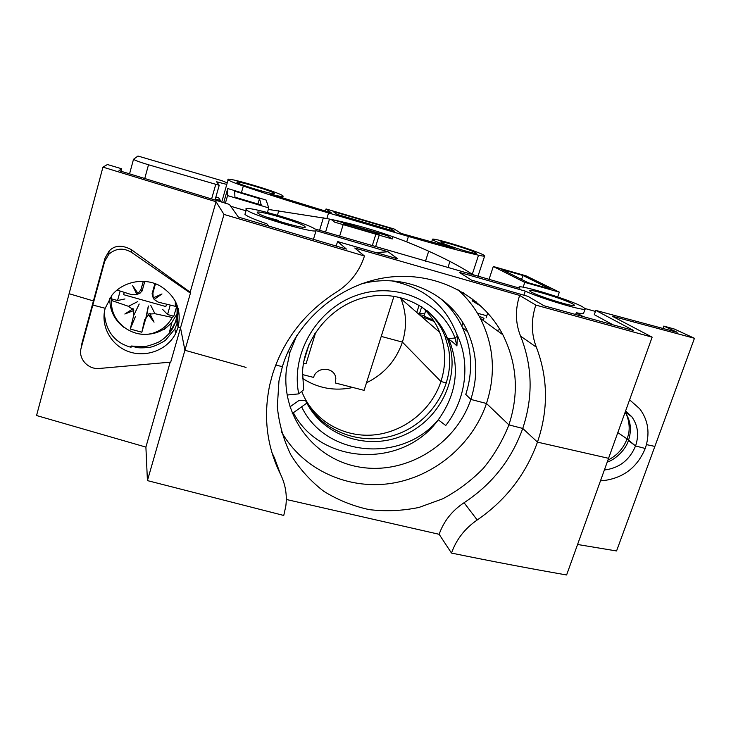 <?xml version="1.0" encoding="UTF-8"?>
<svg xmlns="http://www.w3.org/2000/svg" width="731" height="731" viewBox="0 0 731 731"><rect width="100%" height="100%" fill="white"/><g stroke="black" fill="none" stroke-linecap="round" stroke-linejoin="round"><path stroke-width="1.1" d="M177.532 324.052L178.117 327.205L180.511 327.826L170.707 362.119L99.526 368.451C88.159 369.84 77.906 358.565 81.15 348.047L104.643 261.497L108.773 254.306C115.772 248.211 123.347 247.553 131.479 252.323L190.425 293.168L190.179 292.226L216.047 201.738L102.943 167.125L69.107 293.707L93.422 300.934L92.819 305.065L105.191 308.272C100.257 326.008 111.112 345.599 128.839 351.675C146.511 357.934 167.527 349.72 175.65 333.491L178.117 327.205L177.295 322.828L174.864 328.987L165.37 340.418C158.536 344.575 153.044 346.933 148.896 347.481C141.96 348.029 137.62 347.956 135.875 347.271L131.406 346.028L131.214 347.106C130.173 347.298 127.249 346.256 122.433 343.981C118.705 341.779 105.474 334.679 104.359 312.174M400.433 297.48L400.926 298.668L439.669 332.322C445.855 348.367 446.275 364.76 440.939 381.509L446.513 382.98L440.939 381.509L402.406 342.108L381.226 336.406L402.406 342.108C396.092 360.566 384.113 374.117 366.487 382.797M296.786 335.547L289.951 352.296L287.968 351.785L289.951 352.296L286.479 368.753C280.567 416.871 315.49 460.923 361.507 467.374C407.469 474.328 456.062 443.955 470.828 399.418L486.471 403.485L508.895 424.875C519.165 393.58 517.146 363.526 502.837 334.725C482.195 295.105 435.502 270.945 387.567 277.369C339.668 283.729 296.256 320.617 282.367 366.697L275.742 364.988L282.367 366.697L278.968 380.915L277.323 406.747C279.023 423.825 283.546 439.879 290.892 454.92C299.692 469.046 310.629 481.153 323.705 491.241C337.74 499.958 352.899 506.08 369.182 509.617C385.785 511.59 402.388 510.859 418.982 507.442L442.812 498.78C457.88 490.711 471.394 480.559 483.355 468.324C494.183 455.102 502.7 440.629 508.904 424.885L522.747 428.439L537.468 442.127L522.738 428.43L508.895 424.875L486.48 403.494L470.828 399.418L465.766 394.429C473.14 371.458 472.052 349.171 462.495 327.589C456.948 315.701 449.053 305.558 438.819 297.161M286.296 499.474L439.148 534.306L451.493 553.075C456.308 539.487 464.889 528.458 477.215 519.988C505.815 500.269 525.9 474.318 537.468 442.127L608.576 458.319L537.468 442.127C548.488 409.735 548.122 378.091 536.362 347.188C531.209 333.875 531.017 319.84 535.805 305.083L652.143 337.174L608.567 458.3M175.751 301.866C177.532 308.226 177.551 314.549 175.796 320.836L177.295 322.828L178.273 308.519M190.425 293.168L180.511 327.826L184.934 350.277L246.055 367.41M303.438 363.499L306.143 363.508L315.225 333.939M439.669 332.322C435.639 322.362 429.59 313.8 421.522 306.618M400.926 298.668C406.5 312.85 406.984 327.324 402.406 342.108M302.424 374.546L313.608 377.415C316.532 366.03 334.99 366.861 335.812 378.347L335.383 382.998L364.093 390.354L394 296.183M102.943 167.125L107.439 164.53L121.711 168.779L119.034 170.634L229.406 204.424L238.379 217.08L346.421 249.088L337.667 241.577L336.041 246.045M215.855 197.068L218.715 197.9L220.424 200.477L215.307 198.996M220.424 200.477L220.113 201.582M129.689 173.366L128.711 173.603M215.015 200.02L219.218 185.299L148.512 164.777C140.124 162.264 135.125 160.436 133.508 159.303L137.958 156.032L222.06 180.749L227.231 182.878M416.789 312.439L419.137 305.138M419.612 313.261L421.696 306.773M219.218 185.299L216.632 181.791L226.793 184.431M211.606 198.978L215.746 184.459M375.825 252.56L388.079 251.784L316.066 230.667C313.891 233.838 249.454 214.466 246.31 209.651L246.183 209.514C240.828 203.876 304.982 222.123 314.869 228.949L519.823 288.233L519.074 287.493C516.031 283.244 570.006 299.673 582.57 306.792L585.184 308.72C587.989 312.439 542.311 299.061 525.278 291.121L459.287 272.361L471.449 280.092L528.056 296.393L544.028 305.768L633.667 330.531L595.783 310.392L677.18 332.285L663.803 326.081L674.421 329.069L694.45 338.289L654.866 446.422L646.469 444.612M461.818 326.163L462.897 322.874M486.819 315.765L477.471 313.252M456.573 333.811L457.387 336.205L456.912 345.955C453.412 342.51 450.762 340.363 448.962 339.513C460.183 367.51 456.619 394.274 438.271 419.804L445.755 425.497C466.524 398.751 470.737 361.681 456.573 333.811C445.663 305.302 424.144 287.667 392.008 280.914M497.089 330.54L499.903 329.489M625.069 412.421C626.741 413.682 631.822 426.703 627.445 437.677L627.043 438.865L617.814 432.606L627.043 438.865L635.541 445.947L645.245 448.469C637.679 466.597 624.512 477.188 605.761 480.276L600.453 480.879M646.469 444.603L654.839 446.403M625.087 412.366C630.789 420.672 631.895 430.066 628.404 440.546L628.422 440.555C625.005 451.53 613.208 460.53 607.223 462.074M628.605 440.692L635.559 445.965C639.196 435.027 637.925 425.278 631.748 416.707L625.599 410.941M629.601 399.82L639.698 408.766C648.388 420.325 650.234 433.556 645.245 448.469L635.559 445.965C629.537 460.192 619.139 468.205 604.373 469.996M652.143 337.174L612.34 316.249L694.45 338.289M536.362 347.188L520.582 336.15C515.382 323.193 515.072 309.615 519.631 295.425L535.805 305.083M519.631 295.425L354.745 248.01L364.477 256.014C359.497 271.32 350.222 283.29 336.653 291.943C304.854 312.292 283.445 339.869 272.435 374.656L269.748 384.853C263.169 416.478 266.733 446.23 280.439 474.108C285.446 484.287 287.237 494.96 285.812 506.144L283.756 515.465L147.424 480.605L145.898 447.098L170.177 362.165M520.582 336.15C532.524 366.277 533.237 397.043 522.738 428.43M364.477 256.014L224.006 214.43L184.934 350.277M216.047 201.738L224.006 214.43M178.117 327.205L178.126 327.205C181.864 309.049 175.467 295.068 158.947 285.254C143.386 277.478 122.863 281.718 112.017 295.086L105.191 308.272M104.643 261.497L105.045 258.089L109.093 251.062C114.566 245.168 122.013 244.711 131.434 249.691L190.179 292.226M105.045 258.089L81.945 343.223L81.15 348.047M388.079 251.784L397.783 258.884L337.667 241.577M530.953 291.861C538.226 296.357 576.695 308.162 574.529 305.238L572.839 303.968C564.524 299.198 527.49 287.913 529.591 290.801L530.953 291.861M257.476 212.776L257.522 212.831C260.199 216.595 309.907 230.987 304.955 226.601L304.836 226.473C301.373 222.544 253.264 208.591 257.476 212.776M268.314 209.422L326.867 218.542C354.69 224.088 381.299 231.864 406.701 241.879C433.647 252.688 455.504 263.48 472.29 274.253L473.651 275.121M493.297 266.504L526.046 275.825L559.325 292.153L524.776 282.394L493.297 266.504L488.993 279.498M557.689 296.914L559.325 292.153M481.363 306.399L472.125 300.816L472.71 299.061M523.149 287.21L524.776 282.394M550.196 288.937L522.93 275.496L501.768 269.483L528.074 282.687L550.196 288.937M521.605 279.443L522.93 275.496M663.803 326.081L662.944 328.457M585.092 308.546L595.427 311.424M472.125 300.816L476.347 301.958M479.198 316.231L483.538 318.067M583.475 316.751L576.33 312.749C581.383 313.773 583.831 313.882 583.667 313.06L585.074 309.039M613.254 324.957L594.294 314.668L595.783 310.392M576.33 312.749L575.58 314.558M523.908 295.196L525.278 291.121M447.893 267.747L449.94 261.442M454.234 248.184C443.553 244.638 436.581 241.97 433.328 240.179L432.441 239.503C429.727 236.469 475.543 250.358 483.456 254.945L484.699 255.841C484.918 256.407 482.862 256.206 478.54 255.22C460.155 250.998 436.782 244.73 408.428 236.433L328.557 212.968C298.897 204.241 270.488 195.268 243.332 186.039C234.459 182.997 229.388 180.904 228.118 179.78L228.081 179.735C224.179 175.924 279.653 192.308 282.979 195.908L283.116 196.045C283.71 197.032 279.562 196.42 270.662 194.199L331.381 212.913L326.053 208.947L394.128 228.995L401.173 233.427L454.234 248.184M223.695 202.679L227.752 188.552L266.102 200.047L268.761 207.915L227.569 195.597L227.752 188.552M225.386 203.191L227.569 195.597M267.427 212.447L268.761 207.915M230.694 206.243L245.981 210.784M121.711 168.779L121.044 171.255M278.219 221.082L278.41 220.433L266.797 217.18M245.232 213.342L244.94 214.366C247.096 216.358 254.406 219.51 266.852 223.823L268.871 226.181M316.066 230.667L313.425 239.384M234.934 197.151L261.259 205.018L259.478 198.64L234.66 191.193L234.934 197.151M257.906 204.013L259.478 198.64M329.507 219.072L325.551 232.102M319.575 230.338L323.358 217.856M325.386 211.149L326.053 208.947M389.678 228.145L394.667 231.316L337.046 214.384L333.08 211.487L389.678 228.145L389.194 229.708M441.423 242.564C445.974 245.47 478.312 255.311 476.31 253.191L475.515 252.606C470.28 249.527 438.911 240.006 440.784 242.08L441.423 242.564M236.954 182.348L236.963 182.357C238.361 184.596 277.625 196.191 274.363 193.413L274.289 193.349C272.188 190.928 234.021 179.671 236.954 182.348M333.254 219.848L387.32 235.665L392.255 238.973L392.967 236.725M387.32 235.665L387.576 234.843M392.255 238.973L334.67 222.16L331.125 219.401M376.31 232.778L379.316 234.843L346.229 225.185L343.607 223.211L376.31 232.778L375.962 233.865M372.243 245.817L375.862 234.185M375.579 246.795L379.215 235.163M339.613 236.25L343.168 224.636M433.392 320.297L424.409 316.276M425.707 310.638L424.108 315.582M421.403 316.45L434.141 321.466M424.638 313.964C420.965 313.224 418.762 313.069 418.013 313.508M175.312 301.026L175.349 306.326L158.17 302.122L154.14 299.454L161.99 293.953L153.227 297.882L152.907 293.076L152.085 293.743L154.935 283.555M176.646 305.832L175.349 306.326M176.719 306.28L173.786 316.258L167.563 314.513L170.222 305.129M148.21 306.536L145.743 318.652L148.457 314.897L154.049 322.152L150.047 314.038L154.917 313.7L172.187 317.446L173.786 316.258M172.187 317.446C168.751 323.988 163.589 328.758 156.69 331.755C136.057 341.414 109.266 323.084 111.715 300.551L128.446 306.307L132.439 309.122L124.837 314.028L133.353 310.684L133.755 315.317L130.219 329.023L141.832 332.23L144.775 319.264M120.158 291.066L117.554 300.532L111.231 298.76L111.715 300.551M111.231 298.76L111.697 295.479M117.773 340.646L117.28 340.509M163.918 329.772L171.328 323.184M176.052 321.686L175.33 322.947M117.554 300.532L124.946 298.952M166.504 304.224L165.846 306.554L123.612 294.694L124.252 292.382M145.743 318.652L141.832 332.23M150.047 314.038L150.074 313.261L148.43 314.147L148.457 314.897M153.665 321.375L148.43 314.147M133.353 310.684L125.412 313.663M133.874 310.09L132.923 308.473L132.439 309.122M130.219 329.023L135.381 316.66M162.766 309.542L167.563 314.513M139.667 293.423L142.134 290.938L144.802 281.362M152.085 293.743L152.989 297.234M143.358 281.271L140.882 289.686L138.095 293.624L132.686 285.675L136.843 294.374L133.115 286.324M140.005 293.305L136.953 294.337L138.095 293.624M136.496 294.492L131.662 294.675L117.024 290.052M155.465 283.747L152.907 293.076M161.487 294.182L154.14 299.454M154.022 299.207L153.108 297.572M457.588 289.403C466.945 297.718 474.529 307.367 480.331 318.332C493.973 345.544 496.02 373.925 486.471 403.485M470.819 399.409C478.33 376.109 477.242 353.521 467.575 331.627C450.716 293.433 403.74 271.758 360.356 284.222M457.387 336.205L455.02 338.024C441.579 301.748 397.573 281.325 357.505 295.022C317.318 308.308 290.463 353.347 298.741 393.881L287.073 395.032M293.35 412.723L301.629 406.811C325.697 457.414 402.187 463.216 438.271 419.804C402.9 469 320.836 465.263 293.35 412.723L292.263 413.444M301.629 406.811L306.846 403.092L305.494 400.506L298.787 400.615L289.915 406.884M305.494 400.506C322.344 432.825 363.764 447.061 398.267 433.849C432.871 420.946 455.303 382.98 448.487 348.294L445.069 336.406L447.491 338.517C435.886 308.244 401.218 289.668 366.834 296.996C332.578 304.041 304.334 336.552 302.543 371.64L303.648 389.769L298.741 393.881M455.02 338.024L447.546 338.663L448.962 339.513M455.038 338.197L456.912 345.955M447.6 338.818L449.492 344.484C459.698 379.782 438.737 420.581 403.265 435.448C368.013 450.625 324.317 436.635 306.846 403.092M445.069 336.406C441.076 326.3 434.982 317.629 426.776 310.41M314.906 333.427L315.271 333.793L314.531 334.021M147.424 480.605L184.916 350.268L180.511 327.826M92.819 305.055L93.248 302.077M69.107 293.707L36.55 415.528L145.898 447.098M81.433 346.302L81.945 343.223M608.576 458.319L566.607 574.968C530.304 568.654 491.926 561.353 451.493 553.075M654.866 446.422L616.562 550.964L577.572 544.485M279.041 471.248L274.463 457.908L271.914 452.516M522.747 428.439C511.581 459.561 492.027 484.324 464.075 502.727C452.06 510.686 443.744 521.212 439.148 534.306M486.48 403.494C472.436 444.905 433.867 477.051 390.555 483.483C347.28 489.871 302.652 469.485 281.353 431.665M301.72 391.387C312.676 419.658 342.419 437.458 372.856 435.018C403.32 432.624 431.381 410.566 440.948 381.518M352.918 387.485C334.634 391.387 317.811 388.325 302.442 378.311M419.512 314.805L424.172 315.408M425.122 316.779L423.633 317.172M607.918 460.137C616.955 455.614 623.324 448.551 627.043 438.938M130.356 346.732L131.214 347.106M124.215 327.589C114.374 320.068 109.568 310.246 109.787 298.129M177.012 313.928L171.977 322.152C163.625 331.49 153.053 335.456 140.261 334.049M175.787 320.854C174.097 326.145 171.858 330.375 169.071 333.528C164.932 337.941 161.195 340.92 157.841 342.464C149.855 345.672 144.537 347.079 141.887 346.677L131.406 346.028M461.462 325.45L462.001 325.597M303.767 361.626L308.966 344.676M148.512 164.777L144.747 178.51M131.434 249.691L131.479 252.323M478.54 255.22L472.29 274.253M406.701 241.879L408.428 236.433M328.557 212.968L326.867 218.542M243.332 186.039L241.413 192.646M154.917 313.7L150.696 305.192M133.755 315.317L139.21 304.014M137.775 301.574L128.446 306.307M142.134 290.938L140.882 289.686M280.439 474.108L274.463 457.908M477.215 519.988L464.075 502.727M129.561 173.859L133.508 159.303M625.197 412.083L631.748 416.707M109.102 251.071L108.773 254.306M483.977 318.469L483.31 320.498M486.142 317.811L487.76 312.959M518.909 287.977L519.074 287.493M477.937 276.345L484.616 256.078M425.451 261.278L428.704 251.153M431.592 242.153L432.441 239.503M275.925 220.351L276.108 219.757M277.442 215.225L278.776 210.711M282.531 198.019L282.998 196.456M221.731 202.076L228.118 179.78M244.94 214.366L246.31 209.651M462.805 294.355L463.353 292.683M469.503 273.942L469.896 272.754M451.319 307.87L450.899 309.149M304.772 227.195L304.955 226.601M176.482 303.429C178.41 314.558 177.03 315.829 175.869 321.375L169.071 333.528L171.977 322.152M156.69 331.755L159.285 330.951M148.411 306.015L146.41 317.099M502.837 334.725L480.331 318.332M462.495 327.589L467.575 331.627M174.864 328.987L175.65 333.491"/></g></svg>
